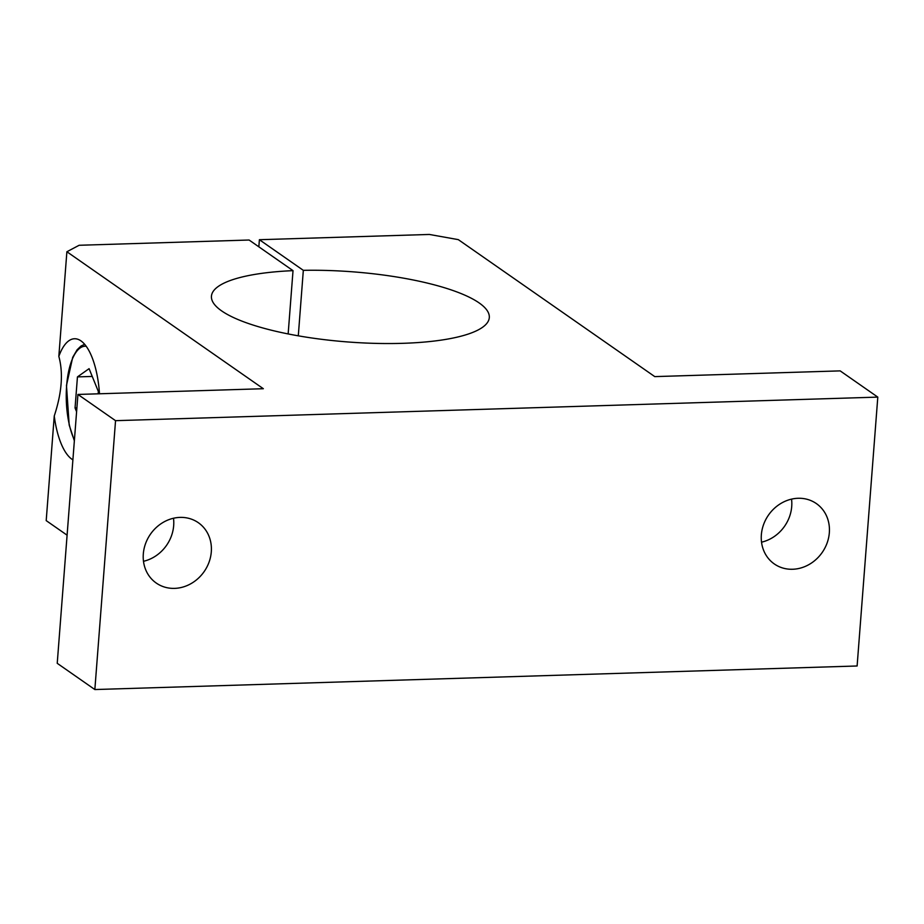 <?xml version="1.0" encoding="UTF-8"?>
<svg xmlns="http://www.w3.org/2000/svg" width="924" height="924" viewBox="0 0 924 924"><rect width="100%" height="100%" fill="white"/><g stroke="black" fill="none" stroke-linecap="round" stroke-linejoin="round"><path stroke-width="1.39" d="M76.588 411.734L75.052 407.946L77.443 376.9L89.085 368.664L98.348 391.464L98.163 393.82M76.888 407.888L75.052 407.946M258.847 246.823L259.39 239.709L429.36 234.453L458.316 239.639L654.769 376.611L840.182 370.882L877.8 397.112L115.546 420.674L94.849 689.547L857.114 665.985L877.8 397.112M72.892 459.84A61.307 23.366 88.2 0 1 54.25 415.996C61.85 392.919 63.386 373.03 58.836 356.364L66.886 251.744L263.34 388.715L77.928 394.444L115.546 420.674M58.836 356.364A61.307 23.366 88.2 0 1 74.509 338.75A61.307 23.366 88.2 0 1 80.954 340.875A61.307 23.366 88.2 0 1 99.492 393.786M54.25 415.996L46.2 520.616L67.094 535.181M180.03 517.394A36.787 32.721 124.9 0 0 145.542 543.659A36.787 32.721 124.9 0 0 156.26 583.056A36.787 32.721 124.9 0 0 204.146 571.598A36.787 32.721 124.9 0 0 198.337 522.707A36.787 32.721 124.9 0 0 180.03 517.394M798.082 498.279A36.787 32.721 124.9 0 0 763.582 524.555A36.787 32.721 124.9 0 0 774.312 563.952A36.787 32.721 124.9 0 0 822.187 552.483A36.787 32.721 124.9 0 0 816.389 503.603A36.787 32.721 124.9 0 0 798.082 498.279M66.886 251.744L79.129 245.276L249.099 240.021L293.024 270.651L288.149 333.934M761.538 542.18A36.787 32.721 124.9 0 0 791.545 499.133M143.486 561.295A36.787 32.721 124.9 0 0 173.504 518.237M259.39 239.709L303.326 270.339L298.29 335.828M94.849 689.547L57.23 663.317L77.928 394.444M293.024 270.651A139.339 35.158 4.4 0 0 211.446 296.2A139.339 35.158 4.4 0 0 347.678 341.949A139.339 35.158 4.4 0 0 489.304 317.579A139.339 35.158 4.4 0 0 303.326 270.339M92.25 376.438L77.443 376.9M74.405 440.136A53.511 20.397 88.2 0 1 66.632 385.724A53.511 20.397 88.2 0 1 86.209 346.281M84.65 344.294L81.012 346.038L77.119 349.78L72.696 357.369L66.47 385.481L69.196 425.086L74.359 440.817"/></g></svg>
